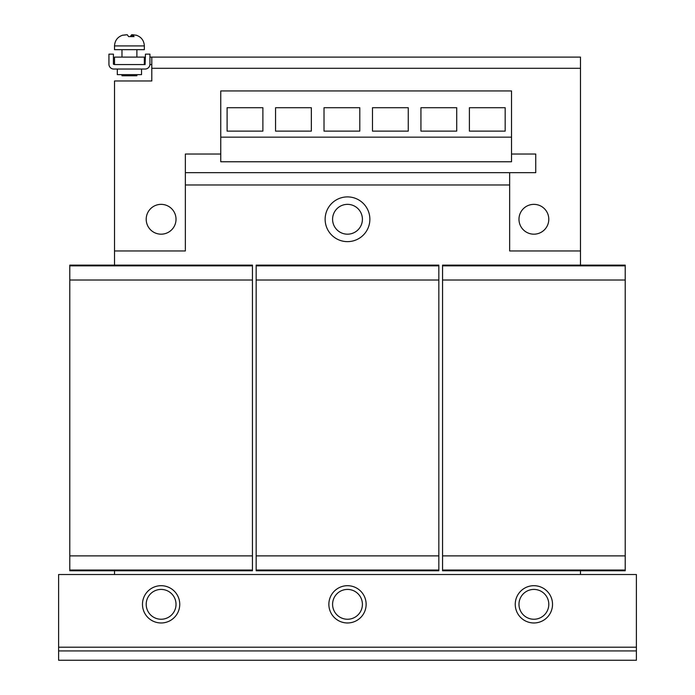 <?xml version="1.0" encoding="UTF-8"?>
<svg xmlns="http://www.w3.org/2000/svg" width="695" height="695" viewBox="0 0 695 695"><rect width="100%" height="100%" fill="white"/><g stroke="black" fill="none" stroke-linecap="round" stroke-linejoin="round"><path stroke-width="1.04" d="M535.133 204.408A14.908 14.908 0 0 1 548.746 220.515A14.908 14.908 0 0 1 532.639 234.128A14.908 14.908 0 0 1 519.026 218.022A14.908 14.908 0 0 1 535.133 204.408M518.991 219.933A14.908 14.908 0 0 1 533.213 204.373A14.908 14.908 0 0 1 548.781 218.595A14.908 14.908 0 0 1 534.551 234.163A14.908 14.908 0 0 1 518.991 219.933M132.736 34.802L131.607 34.75L130.26 36.609M136.385 35.271L132.736 34.75L134.083 36.609L128.601 36.609L127.254 34.75L122.476 35.271L126.134 34.802M132.432 49.658L144.343 49.658L144.343 45.931L114.519 45.931L114.519 49.658L132.432 49.658M141.545 69.04L141.545 74.634L117.316 74.634L117.316 69.04M121.973 74.634L121.973 75.755L136.889 75.755L136.889 74.634M329.977 233.172A22.37 22.37 0 0 1 333.591 201.75A22.37 22.37 0 0 1 365.023 205.364A22.37 22.37 0 0 1 361.409 236.787A22.37 22.37 0 0 1 329.977 233.172M345.458 204.495A14.908 14.908 0 0 1 362.269 217.222A14.908 14.908 0 0 1 349.542 234.041A14.908 14.908 0 0 1 332.731 221.305A14.908 14.908 0 0 1 345.458 204.495M161.118 589.421A14.908 14.908 0 0 1 176.026 604.337A14.908 14.908 0 0 1 161.118 619.245A14.908 14.908 0 0 1 146.202 604.337A14.908 14.908 0 0 1 161.118 589.421M179.753 604.337A18.635 18.635 0 0 0 161.118 585.694A18.635 18.635 0 0 0 142.475 604.337A18.635 18.635 0 0 0 161.118 622.972A18.635 18.635 0 0 0 179.753 604.337M533.882 589.421A14.908 14.908 0 0 1 548.798 604.337A14.908 14.908 0 0 1 533.882 619.245A14.908 14.908 0 0 1 518.974 604.337A14.908 14.908 0 0 1 533.882 589.421M552.525 604.337A18.635 18.635 0 0 0 533.882 585.694A18.635 18.635 0 0 0 515.247 604.337A18.635 18.635 0 0 0 533.882 622.972A18.635 18.635 0 0 0 552.525 604.337M347.5 589.421A14.908 14.908 0 0 1 362.408 604.337A14.908 14.908 0 0 1 347.5 619.245A14.908 14.908 0 0 1 332.592 604.337A14.908 14.908 0 0 1 347.5 589.421M366.135 604.337A18.635 18.635 0 0 0 347.5 585.694A18.635 18.635 0 0 0 328.865 604.337A18.635 18.635 0 0 0 347.5 622.972A18.635 18.635 0 0 0 366.135 604.337M146.219 219.933A14.908 14.908 0 0 1 160.449 204.373A14.908 14.908 0 0 1 176.009 218.595A14.908 14.908 0 0 1 161.787 234.163A14.908 14.908 0 0 1 146.219 219.933M162.361 204.408A14.908 14.908 0 0 1 175.974 220.515A14.908 14.908 0 0 1 159.867 234.128A14.908 14.908 0 0 1 146.254 218.022A14.908 14.908 0 0 1 162.361 204.408M256.168 265.864L438.832 265.864L438.832 265.116L256.168 265.116L256.168 570.786L438.832 570.786L438.832 570.039L256.168 570.039M438.832 265.864L438.832 280.024L256.168 280.024M438.832 280.024L438.832 555.878L256.168 555.878M438.832 555.878L438.832 570.039M442.559 265.864L625.213 265.864L625.213 265.116L442.559 265.116L442.559 570.786L625.213 570.786L625.213 570.039L442.559 570.039M625.213 265.864L625.213 280.024L442.559 280.024M625.213 280.024L625.213 555.878L442.559 555.878M625.213 555.878L625.213 570.039M580.481 574.513L580.481 570.786M580.481 265.116L580.481 68.292L151.797 68.292L151.797 57.112L149.938 57.112M509.652 184.974L185.348 184.974M151.797 68.292L151.797 80.968L114.519 80.968L114.519 265.116M114.519 570.786L114.519 574.513M69.787 265.864L252.441 265.864L252.441 265.116L69.787 265.116L69.787 570.786L252.441 570.786L252.441 570.039L69.787 570.039M252.441 265.864L252.441 280.024L69.787 280.024M252.441 280.024L252.441 555.878L69.787 555.878M252.441 555.878L252.441 570.039M151.797 64.566L149.92 64.566M580.481 250.956L509.652 250.956L509.652 172.673L535.749 172.673L535.749 154.029L511.52 154.029M114.519 250.956L185.348 250.956L185.348 154.029L220.758 154.029M114.519 64.566L113.407 64.192L113.407 54.132L108.933 54.132L108.933 64.192A4.848 4.848 0 0 0 113.772 69.04L145.09 69.04A4.848 4.848 0 0 0 149.938 64.192L149.938 54.132L145.464 54.132L145.09 64.566L114.519 64.566L114.519 57.112L145.464 57.112M580.481 68.292L580.481 57.112L151.797 57.112M144.343 64.566L144.343 57.112M636.394 650.928L58.606 650.928L58.606 660.25L636.394 660.25L636.394 574.513L58.606 574.513L58.606 650.928M509.652 172.673L185.348 172.673M317.676 161.77L220.758 161.77L220.758 137.167L511.52 137.167L511.52 161.77L317.676 161.77M511.52 137.167L511.52 90.941L220.758 90.941L220.758 137.167M311.343 107.716L311.343 131.12L275.559 131.12L275.559 107.716L311.343 107.716M408.26 107.716L408.26 131.12L372.477 131.12L372.477 107.716L408.26 107.716M359.802 107.716L359.802 131.12L324.018 131.12L324.018 107.716L359.802 107.716M456.719 107.716L456.719 131.12L420.935 131.12L420.935 107.716L456.719 107.716M505.178 107.716L505.178 131.12L469.394 131.12L469.394 107.716L505.178 107.716M262.884 107.716L262.884 131.12L227.1 131.12L227.1 107.716L262.884 107.716M131.607 36.609L131.607 34.75M132.736 36.609L132.736 34.75M205.85 57.112L526.428 57.112M636.394 647.201L58.606 647.201M144.343 45.931C144.013 40.484 141.267 36.887 136.09 35.141M136.889 49.658L136.889 57.112M121.973 49.658L121.973 57.112M114.519 45.931C114.849 40.484 117.603 36.887 122.772 35.141"/></g></svg>

